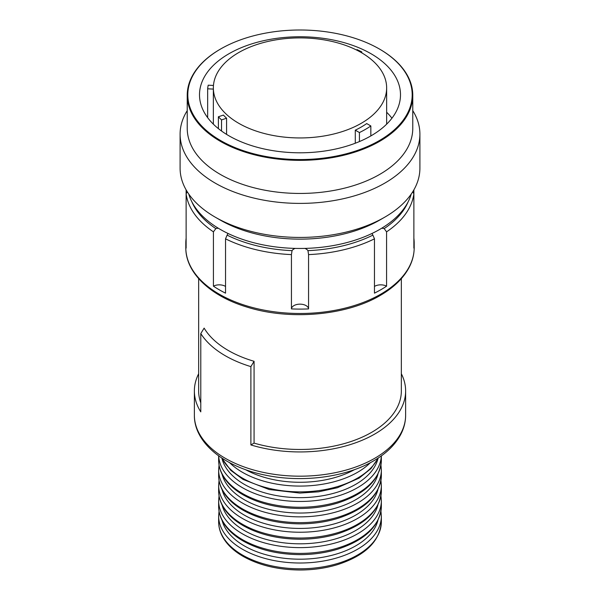 <?xml version="1.0" encoding="UTF-8"?>
<svg xmlns="http://www.w3.org/2000/svg" width="600" height="600" viewBox="0 0 600 600"><rect width="100%" height="100%" fill="white"/><g stroke="black" fill="none" stroke-linecap="round" stroke-linejoin="round"><path stroke-width="0.9" d="M391.935 118.2A100.493 58.02 0 0 0 386.647 112.238M228.945 135.803A100.493 58.02 0 0 0 338.46 148.38A100.493 58.02 0 0 0 400.493 94.778A100.493 58.02 0 0 0 371.055 53.752A100.493 58.02 0 0 0 261.54 41.175A100.493 58.02 0 0 0 199.507 94.778A100.493 58.02 0 0 0 228.945 135.803M220.665 140.58A112.192 64.778 0 0 0 379.335 140.58A112.192 64.778 0 0 0 379.335 48.975L379.335 48.975A112.192 64.778 0 0 0 220.665 48.975A112.192 64.778 0 0 0 220.665 140.58M220.462 49.088A112.77 65.108 0 0 0 220.26 49.207A112.77 65.108 0 0 0 187.23 95.242A112.77 65.108 0 0 0 220.26 141.278A112.77 65.108 0 0 0 343.155 155.392A112.77 65.108 0 0 0 412.77 95.242A112.77 65.108 0 0 0 379.74 49.207L379.335 48.975L379.74 49.207M412.77 95.242L412.77 128.34A112.77 65.108 0 0 1 343.155 188.49A112.77 65.108 0 0 1 220.26 174.382A112.77 65.108 180 0 1 187.23 128.34L187.23 95.242M220.26 220.065L220.26 220.065A112.77 65.108 0 0 0 379.74 220.065L384.787 217.155A119.903 69.225 0 0 1 215.212 217.155L220.26 220.065L215.212 217.155A119.903 69.225 180 0 1 180.097 168.203L180.097 134.167A119.903 69.225 180 0 0 215.212 183.12A119.903 69.225 0 0 0 345.885 198.127A119.903 69.225 0 0 0 419.903 134.167A119.903 69.225 0 0 0 412.77 110.64M180.097 134.167A119.903 69.225 180 0 1 187.23 110.64M384.787 217.155A119.903 69.225 0 0 0 419.903 168.203L419.903 134.167M411.24 194.048A112.77 65.108 0 0 1 334.425 245.355A112.77 65.108 0 0 1 220.26 229.388A112.77 65.108 180 0 1 188.76 194.048M304.897 248.4A8.565 4.942 180 0 1 307.965 250.642L308.558 254.603L308.558 308.91A8.565 4.942 0 0 0 300 304.155A8.565 4.942 0 0 0 291.442 308.91L291.442 254.603L292.035 250.642A8.565 4.942 180 0 1 293.947 248.955A8.565 4.942 180 0 1 295.103 248.4M225.532 286.425A8.565 4.942 0 0 0 213.428 286.163L213.428 231.847L215.835 228.608A8.565 4.942 180 0 1 218.303 228.233M227.805 233.37A8.565 4.942 180 0 1 227.108 235.118L225.532 238.837L225.532 293.153A114.195 65.933 0 0 1 213.428 286.163M381.697 228.233A8.565 4.942 180 0 1 384.165 228.608L386.572 231.847L386.572 286.163A8.565 4.942 0 0 0 374.468 286.425M386.572 286.163A114.195 65.933 0 0 1 380.745 289.785A114.195 65.933 0 0 1 374.468 293.153L374.468 238.837L372.892 235.118A8.565 4.942 180 0 1 372.195 233.37M291.442 308.91A114.195 65.933 0 0 0 308.558 308.91M187.297 191.835L186.127 193.792L186.127 248.108A114.195 65.933 0 0 1 185.805 243.165L185.805 247.56C185.498 272.587 210.188 295.987 246.712 306.99C289.282 320.572 346.08 315.735 380.16 295.485C393.81 287.565 403.515 278.13 409.268 267.173C412.537 260.812 414.18 254.272 414.195 247.56A114.195 65.933 180 0 1 380.745 294.18A114.195 65.933 180 0 1 256.298 308.468A114.195 65.933 180 0 1 185.805 247.56M186.127 238.222A114.195 65.933 0 0 0 185.805 243.165M213.428 231.847A114.195 65.933 0 0 1 186.127 193.792L186.127 189.877M413.873 189.877L413.873 193.792L412.702 191.835M386.572 231.847A114.195 65.933 0 0 0 413.873 193.792L413.873 248.108A114.195 65.933 0 0 0 414.195 243.165A114.195 65.933 0 0 0 413.873 238.222M254.07 361.29A101.347 58.515 180 0 1 204.135 328.118L200.782 333.555A105.63 60.983 0 0 0 250.89 366.623L254.07 361.29L254.07 443.107L250.89 444.945A105.63 60.983 0 0 0 374.692 434.077A105.63 60.983 0 0 0 405.63 390.952A105.63 60.983 0 0 0 401.347 373.763M401.347 278.625L401.347 390.952A101.347 58.515 180 0 1 371.663 432.33A101.347 58.515 180 0 1 254.07 443.107M200.782 402.877A101.347 58.515 180 0 1 198.653 390.952L198.653 278.625M198.653 373.763A105.63 60.983 0 0 0 194.37 390.952A105.63 60.983 0 0 0 200.782 411.87L200.782 333.555M250.89 444.945L250.89 366.623M226.583 134.392L226.583 118.215L221.535 119.903L221.535 131.025M221.535 119.903A92.468 53.385 180 0 1 218.392 116.76L218.392 128.632M218.392 116.76L223.44 115.08A86.648 50.025 180 0 0 226.583 118.215M213.353 89.093L207.66 88.808L207.66 117.667M207.66 88.808A92.468 53.385 180 0 1 208.208 85.192L213.458 85.463M356.468 49.98L357 49.613A92.468 53.385 180 0 1 361.808 51.945L361.808 52.867M361.808 51.945L361.08 52.448M213.353 87.922A86.648 50.025 180 0 0 238.733 123.292A86.648 50.025 0 0 0 333.157 134.137A86.648 50.025 0 0 0 386.647 87.922A86.648 50.025 0 0 0 361.267 52.552A86.648 50.025 180 0 0 266.843 41.707A86.648 50.025 180 0 0 213.353 87.922L213.353 124.163M355.29 130.17L359.423 132.555A92.468 53.385 180 0 0 370.845 125.962L366.712 123.57A86.648 50.025 180 0 1 355.29 130.17L355.29 143.227M370.845 125.962L370.845 135.922M359.423 132.555L359.423 141.562M227.108 235.118A111.337 64.282 0 0 0 292.035 250.642M191.835 201.757A111.337 64.282 0 0 0 215.835 228.608M384.165 228.608A111.337 64.282 0 0 0 408.165 201.757M307.965 250.642A111.337 64.282 0 0 0 372.892 235.118M225.532 238.837A114.195 65.933 0 0 0 291.442 254.603M308.558 254.603A114.195 65.933 0 0 0 374.468 238.837M405.63 390.952L405.63 415.192A105.63 60.983 180 0 1 374.692 458.317A105.63 60.983 180 0 1 259.575 471.54A105.63 60.983 180 0 1 194.37 415.192L194.37 390.952M245.475 469.62A78.78 45.487 0 0 0 354.525 469.62M229.597 462.653A81.36 46.973 180 0 0 242.468 472.32A81.36 46.973 0 0 0 370.403 462.653M378.067 458.13A81.36 46.973 0 0 1 242.468 478.11A81.36 46.973 180 0 1 221.933 458.13M222.075 458.85A78.78 45.487 180 0 0 244.29 484.335A78.78 45.487 0 0 0 324.705 495.36A78.78 45.487 0 0 0 377.925 458.85M381.33 455.888A81.36 46.973 0 0 1 330.015 498.15A81.36 46.973 0 0 1 242.468 487.71A81.36 46.973 180 0 1 218.67 455.888M218.64 455.865L218.64 460.283A81.36 46.973 180 0 0 242.468 493.5A81.36 46.973 0 0 0 331.14 503.678A81.36 46.973 0 0 0 381.36 460.283L381.36 455.865M377.925 474.232A78.78 45.487 0 0 1 324.705 510.743A78.78 45.487 0 0 1 244.29 499.717A78.78 45.487 180 0 1 222.075 474.232M219.038 465.075L218.64 469.875A81.36 46.973 180 0 0 242.468 503.092A81.36 46.973 0 0 0 331.14 513.278A81.36 46.973 0 0 0 381.36 469.875L380.962 465.075M381.36 469.875L381.36 475.665A81.36 46.973 0 0 1 331.14 519.067A81.36 46.973 0 0 1 242.468 508.882A81.36 46.973 180 0 1 218.64 475.665L218.64 469.875M377.925 489.623A78.78 45.487 0 0 1 324.705 526.132A78.78 45.487 0 0 1 244.29 515.1A78.78 45.487 180 0 1 222.075 489.623M219.038 480.465L218.64 485.257A81.36 46.973 180 0 0 242.468 518.475A81.36 46.973 0 0 0 331.14 528.66A81.36 46.973 0 0 0 381.36 485.257L380.962 480.465M381.36 485.257L381.36 491.048A81.36 46.973 0 0 1 331.14 534.45A81.36 46.973 0 0 1 242.468 524.265A81.36 46.973 180 0 1 218.64 491.048L218.64 485.257M222.075 505.005A78.78 45.487 180 0 0 244.29 530.49A78.78 45.487 0 0 0 324.705 541.515A78.78 45.487 0 0 0 377.925 505.005M218.64 500.647L218.64 506.438A81.36 46.973 180 0 0 242.468 539.648A81.36 46.973 0 0 0 331.14 549.832A81.36 46.973 0 0 0 381.36 506.438L381.36 500.647A81.36 46.973 0 0 1 331.14 544.043A81.36 46.973 0 0 1 242.468 533.865A81.36 46.973 180 0 1 218.64 500.647L219.038 495.847M377.925 520.388A78.78 45.487 0 0 1 324.705 556.898A78.78 45.487 0 0 1 244.29 545.873A78.78 45.487 180 0 1 222.075 520.388M219.038 511.23L218.64 516.03A81.36 46.973 180 0 0 242.468 549.248A81.36 46.973 0 0 0 331.14 559.433A81.36 46.973 0 0 0 381.36 516.03L380.962 511.23M381.36 516.03L381.36 521.82A81.36 46.973 0 0 1 331.14 565.215A81.36 46.973 0 0 1 242.468 555.037A81.36 46.973 180 0 1 218.64 521.82L218.64 516.03M220.665 48.975L220.26 49.207M414.195 243.165L414.195 247.56M405.63 415.192C405.607 421.942 403.928 428.46 400.59 434.752C395.025 444.998 386.002 453.72 373.507 460.935C345.683 477.308 302.13 482.918 265.35 475.14C224.565 467.077 194.085 443.018 194.37 415.192M378.375 457.928L370.942 468.623L359.168 478.08L337.425 487.732L318.54 491.82L299.812 493.08L269.168 489.518L243.06 479.423L230.805 470.377L221.625 457.928M218.64 460.283C218.655 465.382 219.945 470.317 222.525 475.11C226.725 482.745 233.565 489.308 243.06 494.805C258.96 503.707 277.875 508.26 299.812 508.463C313.08 508.455 325.62 506.67 337.425 503.115C365.28 494.062 379.928 479.783 381.36 460.283M381.36 475.665C379.928 495.173 365.28 509.445 337.425 518.498C325.62 522.053 313.08 523.838 299.812 523.845C277.875 523.65 258.96 519.097 243.06 510.188C233.565 504.697 226.725 498.127 222.525 490.493C219.945 485.707 218.655 480.765 218.64 475.665M381.36 491.048C379.928 510.555 365.28 524.835 337.425 533.88C325.62 537.442 313.08 539.22 299.812 539.227C277.875 539.033 258.96 534.48 243.06 525.57C233.565 520.08 226.725 513.518 222.525 505.875C219.945 501.09 218.655 496.147 218.64 491.048M381.36 500.647L380.962 495.847M218.64 506.438C218.655 511.53 219.945 516.472 222.525 521.257C226.725 528.9 233.565 535.463 243.06 540.96C258.96 549.862 277.875 554.415 299.812 554.618C313.08 554.61 325.62 552.825 337.425 549.27C365.28 540.217 379.928 525.938 381.36 506.438M381.36 521.82C379.928 541.32 365.28 555.6 337.425 564.653C325.62 568.207 313.08 569.993 299.812 570C277.875 569.805 258.96 565.252 243.06 556.342C233.565 550.852 226.725 544.283 222.525 536.648C219.945 531.862 218.655 526.92 218.64 521.82M386.647 87.922L386.647 124.163"/></g></svg>
